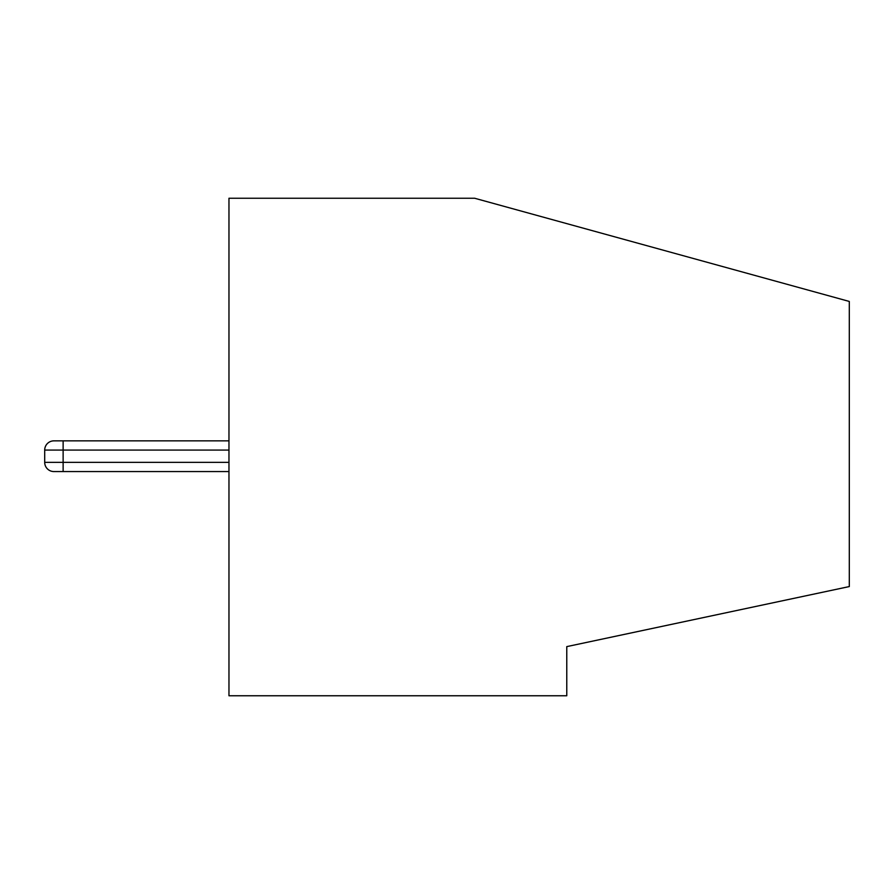 <?xml version="1.0" encoding="UTF-8"?>
<svg xmlns="http://www.w3.org/2000/svg" width="894" height="894" viewBox="0 0 894 894"><rect width="100%" height="100%" fill="white"/><g stroke="black" fill="none" stroke-linecap="round" stroke-linejoin="round"><path stroke-width="1.34" d="M228.965 198.244L228.965 695.755L566.774 695.755L566.774 646.619L849.3 586.565L849.3 301.446L474.636 198.244L228.965 198.244M228.965 462.354L63.128 462.354L63.128 471.563L228.965 471.563M63.128 471.563L53.908 471.563A9.208 9.208 0 0 1 44.7 462.354A9.208 9.208 0 0 0 53.908 471.563L63.128 471.563L53.908 471.563A9.208 9.208 0 0 1 44.7 462.354L44.7 450.073A9.208 9.208 0 0 1 53.908 440.854L63.128 440.854L53.908 440.854L63.128 440.854L63.128 462.354L44.7 462.354M228.965 440.854L63.128 440.854M228.965 450.073L44.7 450.073"/></g></svg>
